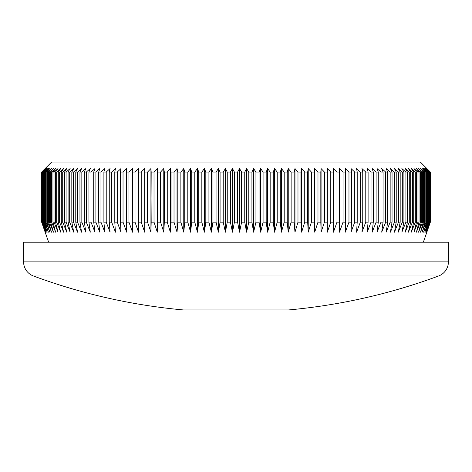 <?xml version="1.0" encoding="UTF-8"?>
<svg xmlns="http://www.w3.org/2000/svg" width="472" height="472" viewBox="0 0 472 472"><rect width="100%" height="100%" fill="white"/><g stroke="black" fill="none" stroke-linecap="round" stroke-linejoin="round"><path stroke-width="0.71" d="M236 275.984L438.594 275.984A15.027 15.027 0 0 0 448.4 261.895L23.6 261.895A15.027 15.027 0 0 0 33.406 275.984L236 275.984L236 309.957L288.481 309.957L236 309.957L236 275.984L33.406 275.984A15.027 15.027 0 0 1 23.6 261.895L448.4 261.895L448.4 242.195L23.6 242.195L23.6 261.895L23.6 242.195L448.4 242.195L448.4 261.895A15.027 15.027 0 0 1 438.594 275.984L236 275.984M426.859 168.557L420.346 162.043L51.654 162.043L41.642 172.062L45.271 168.557L41.855 172.062L45.66 168.557L42.327 172.062L46.315 168.557L43.064 172.062L47.224 168.557L44.061 172.062L44.58 172.062L48.392 168.557L45.324 172.062L45.961 172.062L49.814 168.557L46.846 172.062L47.595 172.062L51.495 168.557L48.628 172.062L49.489 172.062L53.424 168.557L50.669 172.062L51.637 172.062L55.602 168.557L52.958 172.062L54.038 172.062L58.026 168.557L55.495 172.062L56.687 172.062L60.699 168.557L58.286 172.062L59.584 172.062L63.608 168.557L61.313 172.062L62.717 172.062L66.753 168.557L64.581 172.062L66.092 172.062L70.127 168.557L68.086 172.062L69.691 172.062L73.726 168.557L71.821 172.062L73.526 172.062L77.55 168.557L75.774 172.062L77.579 172.062L81.591 168.557L79.951 172.062L81.845 172.062L85.845 168.557L84.34 172.062L86.323 172.062L90.3 168.557L88.931 172.062L91.007 172.062L94.955 168.557L93.727 172.062L95.893 172.062L99.799 168.557L98.719 172.062L100.967 172.062L104.837 168.557L103.899 172.062L106.224 172.062L110.047 168.557L109.256 172.062L111.657 172.062L115.433 168.557L114.79 172.062L117.262 172.062L120.98 168.557L120.484 172.062L123.033 172.062L126.691 168.557L126.343 172.062L128.95 172.062L132.543 168.557L132.343 172.062L135.022 172.062L138.544 168.557L138.491 172.062L141.228 172.062L144.674 168.557L144.768 172.062L147.559 172.062L150.928 168.557L151.176 172.062L154.019 172.062L157.3 168.557L157.695 172.062L160.586 172.062L163.778 168.557L164.321 172.062L167.259 172.062L170.357 168.557L171.047 172.062L174.02 172.062L177.024 168.557L177.861 172.062L180.87 172.062L183.767 168.557L184.753 172.062L187.797 172.062L190.588 168.557L191.715 172.062L194.788 172.062L197.467 168.557L198.742 172.062L201.833 172.062L204.4 168.557L205.816 172.062L208.925 172.062L211.379 168.557L212.931 172.062L216.058 172.062L218.388 168.557L220.076 172.062L223.215 172.062L225.421 168.557L227.244 172.062L230.389 172.062L232.472 168.557L234.425 172.062L237.575 172.062L239.528 168.557L241.611 172.062L244.756 172.062L246.579 168.557L248.785 172.062L251.924 172.062L253.612 168.557L255.942 172.062L259.069 172.062L260.621 168.557L263.075 172.062L266.184 172.062L267.6 168.557L270.167 172.062L273.258 172.062L274.533 168.557L277.212 172.062L280.285 172.062L281.412 168.557L284.203 172.062L287.247 172.062L288.233 168.557L291.13 172.062L294.139 172.062L294.976 168.557L297.979 172.062L300.953 172.062L301.643 168.557L304.741 172.062L307.679 172.062L308.222 168.557L311.414 172.062L314.305 172.062L314.7 168.557L317.981 172.062L320.824 172.062L321.072 168.557L324.441 172.062L327.232 172.062L327.326 168.557L330.772 172.062L333.509 172.062L333.456 168.557L336.978 172.062L339.657 172.062L339.457 168.557L343.05 172.062L345.657 172.062L345.309 168.557L348.967 172.062L351.516 172.062L351.021 168.557L354.737 172.062L357.21 172.062L356.567 168.557L360.342 172.062L362.744 172.062L361.953 168.557L365.776 172.062L368.101 172.062L367.163 168.557L371.033 172.062L373.281 172.062L372.202 168.557L376.107 172.062L378.273 172.062L377.045 168.557L380.993 172.062L383.069 172.062L381.701 168.557L385.677 172.062L387.659 172.062L386.155 168.557L390.155 172.062L392.049 172.062L390.409 168.557L394.421 172.062L396.226 172.062L394.45 168.557L398.474 172.062L400.179 172.062L398.274 168.557L402.309 172.062L403.914 172.062L401.873 168.557L405.908 172.062L407.419 172.062L405.247 168.557L409.283 172.062L410.687 172.062L408.392 168.557L412.416 172.062L413.714 172.062L411.301 168.557L415.313 172.062L416.505 172.062L413.973 168.557L417.962 172.062L419.042 172.062L416.398 168.557L420.363 172.062L421.331 172.062L418.575 168.557L422.511 172.062L423.372 172.062L420.505 168.557L424.405 172.062L425.154 172.062L422.186 168.557L426.039 172.062L426.676 172.062L423.608 168.557L427.42 172.062L427.939 172.062L424.776 168.557L428.936 172.062L425.685 168.557L429.673 172.062L426.34 168.557L430.145 172.062L426.729 168.557L430.358 172.062L426.859 168.557L430.358 172.062L430.299 222.153L426.729 232.177L430.145 222.153L426.34 232.177L429.673 222.153L425.685 232.177L428.936 222.153L428.535 222.153L424.776 232.177L427.939 222.153L427.42 222.153L423.608 232.177L426.676 222.153L426.039 222.153L422.186 232.177L425.154 222.153L424.405 222.153L420.505 232.177L423.372 222.153L422.511 222.153L418.575 232.177L421.331 222.153L420.363 222.153L416.398 232.177L419.042 222.153L417.962 222.153L413.973 232.177L416.505 222.153L415.313 222.153L411.301 232.177L413.714 222.153L412.416 222.153L408.392 232.177L410.687 222.153L409.283 222.153L405.247 232.177L407.419 222.153L405.908 222.153L401.873 232.177L403.914 222.153L402.309 222.153L398.274 232.177L400.179 222.153L398.474 222.153L394.45 232.177L396.226 222.153L394.421 222.153L390.409 232.177L392.049 222.153L390.155 222.153L386.155 232.177L387.659 222.153L385.677 222.153L381.701 232.177L383.069 222.153L380.993 222.153L377.045 232.177L378.273 222.153L376.107 222.153L372.202 232.177L373.281 222.153L371.033 222.153L367.163 232.177L368.101 222.153L365.776 222.153L361.953 232.177L362.744 222.153L360.342 222.153L356.567 232.177L357.21 222.153L354.737 222.153L351.021 232.177L351.516 222.153L348.967 222.153L345.309 232.177L345.657 222.153L343.05 222.153L339.457 232.177L339.657 222.153L336.978 222.153L333.456 232.177L333.509 222.153L330.772 222.153L327.326 232.177L327.232 222.153L324.441 222.153L321.072 232.177L320.824 222.153L317.981 222.153L314.7 232.177L314.305 222.153L311.414 222.153L308.222 232.177L307.679 222.153L304.741 222.153L301.643 232.177L300.953 222.153L297.979 222.153L294.976 232.177L294.139 222.153L291.13 222.153L288.233 232.177L287.247 222.153L284.203 222.153L281.412 232.177L280.285 222.153L277.212 222.153L274.533 232.177L273.258 222.153L270.167 222.153L267.6 232.177L266.184 222.153L263.075 222.153L260.621 232.177L259.069 222.153L255.942 222.153L253.612 232.177L251.924 222.153L248.785 222.153L246.579 232.177L244.756 222.153L241.611 222.153L239.528 232.177L237.575 222.153L234.425 222.153L232.472 232.177L230.389 222.153L227.244 222.153L225.421 232.177L223.215 222.153L220.076 222.153L218.388 232.177L216.058 222.153L212.931 222.153L211.379 232.177L208.925 222.153L205.816 222.153L204.4 232.177L201.833 222.153L198.742 222.153L197.467 232.177L194.788 222.153L191.715 222.153L190.588 232.177L187.797 222.153L184.753 222.153L183.767 232.177L180.87 222.153L177.861 222.153L177.024 232.177L174.02 222.153L171.047 222.153L170.357 232.177L167.259 222.153L164.321 222.153L163.778 232.177L160.586 222.153L157.695 222.153L157.3 232.177L154.019 222.153L151.176 222.153L150.928 232.177L147.559 222.153L144.768 222.153L144.674 232.177L141.228 222.153L138.491 222.153L138.544 232.177L135.022 222.153L132.343 222.153L132.543 232.177L128.95 222.153L126.343 222.153L126.691 232.177L123.033 222.153L120.484 222.153L120.98 232.177L117.262 222.153L114.79 222.153L115.433 232.177L111.657 222.153L109.256 222.153L110.047 232.177L106.224 222.153L103.899 222.153L104.837 232.177L100.967 222.153L98.719 222.153L99.799 232.177L95.893 222.153L93.727 222.153L94.955 232.177L91.007 222.153L88.931 222.153L90.3 232.177L86.323 222.153L84.34 222.153L85.845 232.177L81.845 222.153L79.951 222.153L81.591 232.177L77.579 222.153L75.774 222.153L77.55 232.177L73.526 222.153L71.821 222.153L73.726 232.177L69.691 222.153L68.086 222.153L70.127 232.177L66.092 222.153L64.581 222.153L66.753 232.177L62.717 222.153L61.313 222.153L63.608 232.177L59.584 222.153L58.286 222.153L60.699 232.177L56.687 222.153L55.495 222.153L58.026 232.177L54.038 222.153L52.958 222.153L55.602 232.177L51.637 222.153L50.669 222.153L53.424 232.177L49.489 222.153L48.628 222.153L51.495 232.177L47.595 222.153L46.846 222.153L49.814 232.177L45.961 222.153L45.324 222.153L48.392 232.177L44.58 222.153L44.061 222.153L47.224 232.177L43.465 222.153L43.064 222.153L46.315 232.177L42.327 222.153L45.66 232.177L41.855 222.153L45.271 232.177L41.642 222.153L48.645 242.195L41.642 222.153L41.642 172.062L41.642 222.153L45.141 232.177L41.642 222.153L41.642 172.062L51.654 162.043L420.346 162.043L426.859 168.557M430.358 222.153L430.358 172.062L430.358 222.153L423.354 242.195L430.358 222.153M429.974 222.153L429.974 172.062L429.974 222.153L426.34 232.177L429.673 222.153L429.673 172.062L429.384 222.153L429.673 172.062L426.34 168.557L429.974 172.062L429.974 222.153M428.535 222.153L428.936 222.153L428.936 172.062L428.535 172.062L428.535 222.153L424.776 232.177L427.939 222.153L427.939 172.062L427.42 172.062L427.42 222.153L427.939 222.153L427.939 172.062L424.776 168.557L428.535 172.062L428.535 222.153M426.039 222.153L426.676 222.153L426.676 172.062L426.039 172.062L426.039 222.153L422.186 232.177L425.154 222.153L425.154 172.062L424.405 172.062L424.405 222.153L425.154 222.153L425.154 172.062L422.186 168.557L426.039 172.062L426.039 222.153M422.511 222.153L423.372 222.153L423.372 172.062L422.511 172.062L422.511 222.153L418.575 232.177L421.331 222.153L421.331 172.062L420.363 172.062L420.363 222.153L421.331 222.153L421.331 172.062L418.575 168.557L422.511 172.062L422.511 222.153M417.962 222.153L419.042 222.153L419.042 172.062L417.962 172.062L417.962 222.153L413.973 232.177L416.505 222.153L416.505 172.062L415.313 172.062L415.313 222.153L416.505 222.153L416.505 172.062L413.973 168.557L417.962 172.062L417.962 222.153M412.416 222.153L413.714 222.153L413.714 172.062L412.416 172.062L412.416 222.153L408.392 232.177L410.687 222.153L410.687 172.062L409.283 172.062L409.283 222.153L410.687 222.153L410.687 172.062L408.392 168.557L412.416 172.062L412.416 222.153M405.908 222.153L407.419 222.153L407.419 172.062L405.908 172.062L405.908 222.153L401.873 232.177L403.914 222.153L403.914 172.062L402.309 172.062L402.309 222.153L403.914 222.153L403.914 172.062L401.873 168.557L405.908 172.062L405.908 222.153M398.474 222.153L400.179 222.153L400.179 172.062L398.474 172.062L398.474 222.153L394.45 232.177L396.226 222.153L396.226 172.062L394.421 172.062L394.421 222.153L396.226 222.153L396.226 172.062L394.45 168.557L398.474 172.062L398.474 222.153M390.155 222.153L392.049 222.153L392.049 172.062L390.155 172.062L390.155 222.153L386.155 232.177L387.659 222.153L387.659 172.062L385.677 172.062L385.677 222.153L387.659 222.153L387.659 172.062L386.155 168.557L390.155 172.062L390.155 222.153M380.993 222.153L383.069 222.153L383.069 172.062L380.993 172.062L380.993 222.153L377.045 232.177L378.273 222.153L378.273 172.062L376.107 172.062L376.107 222.153L378.273 222.153L378.273 172.062L377.045 168.557L380.993 172.062L380.993 222.153M371.033 222.153L373.281 222.153L373.281 172.062L371.033 172.062L371.033 222.153L367.163 232.177L368.101 222.153L368.101 172.062L365.776 172.062L365.776 222.153L368.101 222.153L368.101 172.062L367.163 168.557L371.033 172.062L371.033 222.153M360.342 222.153L362.744 222.153L362.744 172.062L360.342 172.062L360.342 222.153L356.567 232.177L357.21 222.153L357.21 172.062L354.737 172.062L354.737 222.153L357.21 222.153L357.21 172.062L356.567 168.557L360.342 172.062L360.342 222.153M348.967 222.153L351.516 222.153L351.516 172.062L348.967 172.062L348.967 222.153L345.309 232.177L345.657 172.062L343.05 172.062L343.05 222.153L345.657 222.153L345.657 172.062L345.309 168.557L348.967 172.062L348.967 222.153M336.978 222.153L339.657 222.153L339.657 172.062L336.978 172.062L336.978 222.153L333.456 232.177L333.509 172.062L330.772 172.062L330.772 222.153L333.509 222.153L333.456 168.557L336.978 172.062L336.978 222.153M324.441 222.153L327.232 222.153L327.232 172.062L324.441 172.062L324.441 222.153L321.072 232.177L321.072 168.557L324.441 172.062L324.441 222.153M317.981 222.153L320.824 222.153L320.824 172.062L317.981 172.062L317.981 222.153L314.7 232.177L314.7 168.557L317.981 172.062L317.981 222.153M311.414 222.153L314.305 222.153L314.305 172.062L311.414 172.062L311.414 222.153L308.222 232.177L308.222 168.557L311.414 172.062L311.414 222.153M304.741 222.153L307.679 222.153L307.679 172.062L304.741 172.062L304.741 222.153L301.643 232.177L301.643 168.557L304.741 172.062L304.741 222.153M297.979 222.153L300.953 222.153L300.953 172.062L297.979 172.062L297.979 222.153L294.976 232.177L294.976 168.557L297.979 172.062L297.979 222.153M291.13 222.153L294.139 222.153L294.139 172.062L291.13 172.062L291.13 222.153L288.233 232.177L288.233 168.557L291.13 172.062L291.13 222.153M284.203 222.153L287.247 222.153L287.247 172.062L284.203 172.062L284.203 222.153L281.412 232.177L281.412 168.557L284.203 172.062L284.203 222.153M277.212 222.153L280.285 222.153L280.285 172.062L277.212 172.062L277.212 222.153L274.533 232.177L274.533 168.557L277.212 172.062L277.212 222.153M270.167 222.153L273.258 222.153L273.258 172.062L270.167 172.062L270.167 222.153L267.6 232.177L267.6 168.557L270.167 172.062L270.167 222.153M263.075 222.153L266.184 222.153L266.184 172.062L263.075 172.062L263.075 222.153L260.621 232.177L260.621 168.557L263.075 172.062L263.075 222.153M255.942 222.153L259.069 222.153L259.069 172.062L255.942 172.062L255.942 222.153L253.612 232.177L253.612 168.557L255.942 172.062L255.942 222.153M248.785 222.153L251.924 222.153L251.924 172.062L248.785 172.062L248.785 222.153L246.579 232.177L246.579 168.557L248.785 172.062L248.785 222.153M241.611 222.153L244.756 222.153L244.756 172.062L241.611 172.062L241.611 222.153L239.528 232.177L239.528 168.557L241.611 172.062L241.611 222.153M234.425 222.153L237.575 222.153L237.575 172.062L234.425 172.062L234.425 222.153L232.472 232.177L232.472 168.557L234.425 172.062L234.425 222.153M227.244 222.153L230.389 222.153L230.389 172.062L227.244 172.062L227.244 222.153L225.421 232.177L225.421 168.557L227.244 172.062L227.244 222.153M220.076 222.153L223.215 222.153L223.215 172.062L220.076 172.062L220.076 222.153L218.388 232.177L218.388 168.557L220.076 172.062L220.076 222.153M212.931 222.153L216.058 222.153L216.058 172.062L212.931 172.062L212.931 222.153L211.379 232.177L211.379 168.557L212.931 172.062L212.931 222.153M205.816 222.153L208.925 222.153L208.925 172.062L205.816 172.062L205.816 222.153L204.4 232.177L204.4 168.557L205.816 172.062L205.816 222.153M198.742 222.153L201.833 222.153L201.833 172.062L198.742 172.062L198.742 222.153L197.467 232.177L197.467 168.557L198.742 172.062L198.742 222.153M191.715 222.153L194.788 222.153L194.788 172.062L191.715 172.062L191.715 222.153L190.588 232.177L190.588 168.557L191.715 172.062L191.715 222.153M184.753 222.153L187.797 222.153L187.797 172.062L184.753 172.062L184.753 222.153L183.767 232.177L183.767 168.557L184.753 172.062L184.753 222.153M177.861 222.153L180.87 222.153L180.87 172.062L177.861 172.062L177.861 222.153L177.024 232.177L177.024 168.557L177.861 172.062L177.861 222.153M171.047 222.153L174.02 222.153L174.02 172.062L171.047 172.062L171.047 222.153L170.357 232.177L170.357 168.557L171.047 172.062L171.047 222.153M164.321 222.153L167.259 222.153L167.259 172.062L164.321 172.062L164.321 222.153L163.778 232.177L163.778 168.557L164.321 172.062L164.321 222.153M157.695 222.153L160.586 222.153L160.586 172.062L157.695 172.062L157.695 222.153L157.3 232.177L157.3 168.557L157.695 172.062L157.695 222.153M151.176 222.153L154.019 222.153L154.019 172.062L151.176 172.062L150.928 232.177L150.928 168.557L151.176 222.153M144.768 222.153L147.559 222.153L147.559 172.062L144.768 172.062L144.674 232.177L144.674 168.557L144.768 222.153M138.491 222.153L141.228 222.153L141.228 172.062L138.491 172.062L138.544 232.177L135.022 222.153L135.022 172.062L132.343 172.062L132.343 222.153L135.022 222.153L135.022 172.062L138.544 168.557L138.491 222.153M126.343 222.153L128.95 222.153L128.95 172.062L126.343 172.062L126.691 232.177L123.033 222.153L123.033 172.062L120.484 172.062L120.484 222.153L123.033 222.153L123.033 172.062L126.691 168.557L126.343 172.062L126.343 222.153M114.79 222.153L117.262 222.153L117.262 172.062L114.79 172.062L114.79 222.153L115.433 232.177L111.657 222.153L111.657 172.062L109.256 172.062L109.256 222.153L111.657 222.153L111.657 172.062L115.433 168.557L114.79 172.062L114.79 222.153M103.899 222.153L106.224 222.153L106.224 172.062L103.899 172.062L103.899 222.153L104.837 232.177L100.967 222.153L100.967 172.062L98.719 172.062L98.719 222.153L100.967 222.153L100.967 172.062L104.837 168.557L103.899 172.062L103.899 222.153M93.727 222.153L95.893 222.153L95.893 172.062L93.727 172.062L93.727 222.153L94.955 232.177L91.007 222.153L91.007 172.062L88.931 172.062L88.931 222.153L91.007 222.153L91.007 172.062L94.955 168.557L93.727 172.062L93.727 222.153M84.34 222.153L86.323 222.153L86.323 172.062L84.34 172.062L84.34 222.153L85.845 232.177L81.845 222.153L81.845 172.062L79.951 172.062L79.951 222.153L81.845 222.153L81.845 172.062L85.845 168.557L84.34 172.062L84.34 222.153M75.774 222.153L77.579 222.153L77.579 172.062L75.774 172.062L75.774 222.153L77.55 232.177L73.526 222.153L73.526 172.062L71.821 172.062L71.821 222.153L73.526 222.153L73.526 172.062L77.55 168.557L75.774 172.062L75.774 222.153M68.086 222.153L69.691 222.153L69.691 172.062L68.086 172.062L68.086 222.153L70.127 232.177L66.092 222.153L66.092 172.062L64.581 172.062L64.581 222.153L66.092 222.153L66.092 172.062L70.127 168.557L68.086 172.062L68.086 222.153M61.313 222.153L62.717 222.153L62.717 172.062L61.313 172.062L61.313 222.153L63.608 232.177L59.584 222.153L59.584 172.062L58.286 172.062L58.286 222.153L59.584 222.153L59.584 172.062L63.608 168.557L61.313 172.062L61.313 222.153M55.495 222.153L56.687 222.153L56.687 172.062L55.495 172.062L55.495 222.153L58.026 232.177L54.038 222.153L54.038 172.062L52.958 172.062L52.958 222.153L54.038 222.153L54.038 172.062L58.026 168.557L55.495 172.062L55.495 222.153M50.669 222.153L51.637 222.153L51.637 172.062L50.669 172.062L50.669 222.153L53.424 232.177L49.489 222.153L49.489 172.062L48.628 172.062L48.628 222.153L49.489 222.153L49.489 172.062L53.424 168.557L50.669 172.062L50.669 222.153M46.846 222.153L47.595 222.153L47.595 172.062L46.846 172.062L46.846 222.153L49.814 232.177L45.961 222.153L45.961 172.062L45.324 172.062L45.324 222.153L45.961 222.153L45.961 172.062L49.814 168.557L46.846 172.062L46.846 222.153M44.061 222.153L44.58 222.153L44.58 172.062L44.061 172.062L44.061 222.153L47.224 232.177L43.465 222.153L43.465 172.062L43.064 172.062L43.064 222.153L43.465 222.153L43.465 172.062L47.224 168.557L44.061 172.062L44.061 222.153M42.327 222.153L42.616 172.062L42.327 222.153L45.66 232.177L42.026 222.153L41.855 172.062L42.026 222.153L42.026 172.062L45.66 168.557L42.327 172.062L42.327 222.153M183.519 309.957L236 309.957L183.519 309.957C131.977 305.266 81.939 293.944 33.406 275.984M314.305 222.153L314.7 232.177L314.305 222.153L314.7 232.177L314.7 168.557L314.305 172.062L314.305 222.153M307.679 222.153L308.222 232.177L307.679 222.153L308.222 232.177L308.222 168.557L307.679 172.062L307.679 222.153M294.139 222.153L294.976 232.177L294.139 222.153L294.976 232.177L294.976 168.557L294.139 172.062L294.139 222.153M174.02 222.153L177.024 232.177L174.02 222.153L177.024 232.177L177.024 168.557L174.02 172.062L174.02 222.153M45.141 168.557L41.642 172.062L45.141 168.557M41.855 222.153L45.271 232.177L41.701 222.153L41.701 172.062L45.271 168.557L41.855 172.062L41.855 222.153M43.064 222.153L46.315 232.177L42.616 222.153L42.616 172.062L46.315 168.557L43.064 172.062L43.064 222.153M45.324 222.153L48.392 232.177L44.58 222.153L44.58 172.062L48.392 168.557L45.324 172.062L45.324 222.153M48.628 222.153L51.495 232.177L47.595 222.153L47.595 172.062L51.495 168.557L48.628 172.062L48.628 222.153M52.958 222.153L55.602 232.177L51.637 222.153L51.637 172.062L55.602 168.557L52.958 172.062L52.958 222.153M58.286 222.153L60.699 232.177L56.687 222.153L56.687 172.062L60.699 168.557L58.286 172.062L58.286 222.153M64.581 222.153L66.753 232.177L62.717 222.153L62.717 172.062L66.753 168.557L64.581 172.062L64.581 222.153M71.821 222.153L73.726 232.177L69.691 222.153L69.691 172.062L73.726 168.557L71.821 172.062L71.821 222.153M79.951 222.153L81.591 232.177L77.579 222.153L77.579 172.062L81.591 168.557L79.951 172.062L79.951 222.153M88.931 222.153L90.3 232.177L86.323 222.153L86.323 172.062L90.3 168.557L88.931 172.062L88.931 222.153M98.719 222.153L99.799 232.177L95.893 222.153L95.893 172.062L99.799 168.557L98.719 172.062L98.719 222.153M109.256 222.153L110.047 232.177L106.224 222.153L106.224 172.062L110.047 168.557L109.256 172.062L109.256 222.153M120.484 222.153L120.98 232.177L117.262 222.153L117.262 172.062L120.98 168.557L120.484 172.062L120.484 222.153M132.343 222.153L132.543 232.177L128.95 222.153L128.95 172.062L132.543 168.557L132.343 222.153M144.674 232.177L141.228 222.153L141.228 172.062L144.674 168.557L144.674 232.177M150.928 232.177L147.559 222.153L147.559 172.062L150.928 168.557L150.928 232.177M157.3 232.177L154.019 222.153L154.019 172.062L157.3 168.557L157.3 232.177M163.778 232.177L160.586 222.153L160.586 172.062L163.778 168.557L163.778 232.177M170.357 232.177L167.259 222.153L167.259 172.062L170.357 168.557L170.357 232.177M183.767 232.177L180.87 222.153L180.87 172.062L183.767 168.557L183.767 232.177M190.588 232.177L187.797 222.153L187.797 172.062L190.588 168.557L190.588 232.177M197.467 232.177L194.788 222.153L194.788 172.062L197.467 168.557L197.467 232.177M204.4 232.177L201.833 222.153L201.833 172.062L204.4 168.557L204.4 232.177M211.379 232.177L208.925 222.153L208.925 172.062L211.379 168.557L211.379 232.177M218.388 232.177L216.058 222.153L216.058 172.062L218.388 168.557L218.388 232.177M225.421 232.177L223.215 222.153L223.215 172.062L225.421 168.557L225.421 232.177M232.472 232.177L230.389 222.153L230.389 172.062L232.472 168.557L232.472 232.177M239.528 232.177L237.575 222.153L237.575 172.062L239.528 168.557L239.528 232.177M246.579 232.177L244.756 222.153L244.756 172.062L246.579 168.557L246.579 232.177M253.612 232.177L251.924 222.153L251.924 172.062L253.612 168.557L253.612 232.177M260.621 232.177L259.069 222.153L259.069 172.062L260.621 168.557L260.621 232.177M267.6 232.177L266.184 222.153L266.184 172.062L267.6 168.557L267.6 232.177M274.533 232.177L273.258 222.153L273.258 172.062L274.533 168.557L274.533 232.177M281.412 232.177L280.285 222.153L280.285 172.062L281.412 168.557L281.412 232.177M288.233 232.177L287.247 222.153L287.247 172.062L288.233 168.557L288.233 232.177M301.643 232.177L300.953 222.153L300.953 172.062L301.643 168.557L301.643 232.177M321.072 232.177L321.072 168.557L321.072 232.177M330.772 222.153L327.326 232.177L327.326 168.557L330.772 172.062L330.772 222.153M327.326 232.177L327.326 168.557L327.326 232.177M343.05 222.153L339.457 232.177L339.457 168.557L343.05 172.062L343.05 222.153M354.737 222.153L351.021 232.177L351.516 222.153L351.516 172.062L351.021 168.557L354.737 172.062L354.737 222.153M365.776 222.153L361.953 232.177L362.744 222.153L362.744 172.062L361.953 168.557L365.776 172.062L365.776 222.153M376.107 222.153L372.202 232.177L373.281 222.153L373.281 172.062L372.202 168.557L376.107 172.062L376.107 222.153M385.677 222.153L381.701 232.177L383.069 222.153L383.069 172.062L381.701 168.557L385.677 172.062L385.677 222.153M394.421 222.153L390.409 232.177L392.049 222.153L392.049 172.062L390.409 168.557L394.421 172.062L394.421 222.153M402.309 222.153L398.274 232.177L400.179 222.153L400.179 172.062L398.274 168.557L402.309 172.062L402.309 222.153M409.283 222.153L405.247 232.177L407.419 222.153L407.419 172.062L405.247 168.557L409.283 172.062L409.283 222.153M415.313 222.153L411.301 232.177L413.714 222.153L413.714 172.062L411.301 168.557L415.313 172.062L415.313 222.153M420.363 222.153L416.398 232.177L419.042 222.153L419.042 172.062L416.398 168.557L420.363 172.062L420.363 222.153M424.405 222.153L420.505 232.177L423.372 222.153L423.372 172.062L420.505 168.557L424.405 172.062L424.405 222.153M427.42 222.153L423.608 232.177L426.676 222.153L426.676 172.062L423.608 168.557L427.42 172.062L427.42 222.153M429.384 222.153L425.685 232.177L428.936 222.153L428.936 172.062L425.685 168.557L429.384 172.062L429.384 222.153M430.299 222.153L426.729 232.177L430.145 222.153L430.145 172.062L426.729 168.557L430.299 172.062L430.299 222.153M438.594 275.984C390.061 293.944 340.023 305.266 288.481 309.957"/></g></svg>
